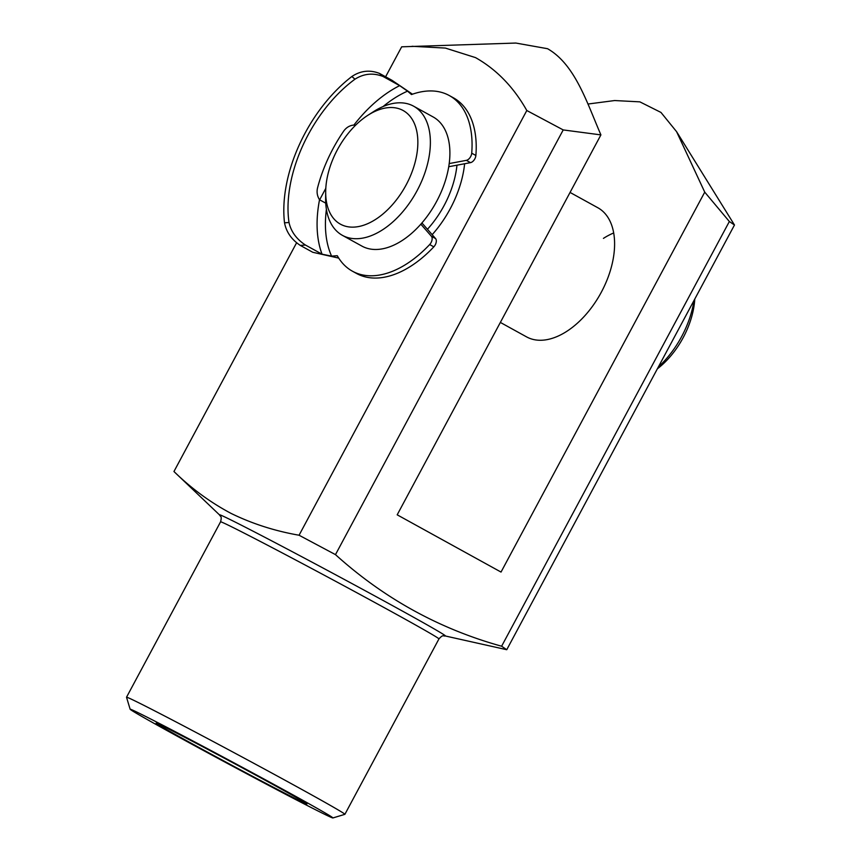 <?xml version="1.0" encoding="UTF-8"?>
<svg xmlns="http://www.w3.org/2000/svg" width="861" height="861" viewBox="0 0 861 861"><rect width="100%" height="100%" fill="white"/><g stroke="black" fill="none" stroke-linecap="round" stroke-linejoin="round"><path stroke-width="1.29" d="M464.628 163.741A82.591 49.12 118.9 0 1 432.168 234.676M597.05 207.329A73.745 43.857 118.9 0 1 597.803 207.727A73.745 43.857 118.9 0 1 600.967 292.858A73.745 43.857 118.9 0 1 527.362 337.297A73.745 43.857 118.9 0 1 526.598 336.899L500.349 322.423M150.535 718.924A115.04 1.808 -151.8 0 0 130.14 709.238A115.04 1.808 -151.8 0 0 199.72 748.467A115.04 1.808 -151.8 0 0 312.521 808.221A115.04 1.808 -151.8 0 0 332.895 817.95A115.04 1.808 -151.8 0 0 264.844 779.485A115.04 1.808 -151.8 0 0 150.535 718.924M130.14 709.238L126.524 697.259A123.898 1.948 28.2 0 1 126.524 697.227A123.898 1.948 28.2 0 1 148.49 707.688A123.898 1.948 28.2 0 1 270.774 772.478A123.898 1.948 28.2 0 1 344.895 814.312A123.898 1.948 28.2 0 1 344.874 814.334L332.895 817.95M171.307 730.365A85.54 1.345 28.2 0 1 255.179 774.792A85.54 1.345 28.2 0 1 306.925 803.97A85.54 1.345 28.2 0 1 291.761 796.769A85.54 1.345 28.2 0 1 206.758 751.728A85.54 1.345 28.2 0 1 156.153 723.132A85.54 1.345 28.2 0 1 171.307 730.365M231.125 513.436C210.407 502.447 191.357 488.478 173.954 471.516L219.577 514.964A128.224 2.013 28.2 0 1 242.178 525.597A128.224 2.013 28.2 0 1 371.769 594.294A128.224 2.013 28.2 0 1 445.212 635.956L506.752 649.711L501.619 646.224C439.325 628.939 383.952 598.406 335.478 554.635L299.068 535.23C274.853 531 252.208 523.736 231.125 513.436M501.619 646.224L729.353 221.514L704.739 192.143L501.027 572.07L397.19 514.824L600.903 134.897C586.793 102.276 575.019 64.435 547.564 48.711L515.825 43.05L401.678 46.817L385.61 76.78M299.068 535.23L526.803 110.52C513.673 87.165 496.582 69.526 475.53 57.612L445.385 48.076L412.053 46.29M526.803 110.52L563.212 129.925L335.478 554.635M600.903 134.897L563.212 129.925M587.998 104.03L614.657 100.543L639.852 101.856L660.968 112.436L676.585 131.668L734.476 225.001L506.752 649.711M325.792 188.344L319.614 199.881M296.582 242.824L173.954 471.516M729.353 221.514L734.476 225.001M676.585 131.668L704.739 192.143M603.432 238.379A73.745 43.857 118.9 0 1 613.667 232.987M326.405 209.363A106.194 63.154 -61.1 0 0 331.603 256.115L337.286 255.706A100.296 59.646 -61.1 0 0 352.418 271.193A100.296 59.646 -61.1 0 0 359.102 274.035A100.296 59.646 -61.1 0 0 429.671 244.546A5.898 3.509 -61.1 0 0 431.404 236.258L420.846 224.183M352.418 271.193L356.572 273.486A100.296 59.646 -61.1 0 0 363.256 276.316A100.296 59.646 -61.1 0 0 433.826 246.838L429.671 244.546M431.404 236.258L435.558 238.551L421.922 222.956M435.558 238.551A5.898 3.509 118.9 0 1 433.826 246.838M351.869 76.511C360.576 70.677 369.778 69.644 379.497 73.411L383.059 76.489C373.2 72.647 363.848 73.551 354.98 79.19L351.869 76.511A117.989 70.171 -61.1 0 0 284.517 222.816L289.016 222.504C291.018 231.631 296.507 239.143 305.461 245.051L322.068 254.199A112.091 66.663 118.9 0 1 319.528 199.763C317.257 196.157 316.568 192.272 317.494 188.107A112.091 66.663 -61.1 0 1 343.808 130.937C346.445 127.374 349.814 125.415 353.914 125.06A112.091 66.663 118.9 0 1 399.665 85.648L407.544 91.148A106.194 63.154 -61.1 0 0 383.091 106.538M383.059 76.489L399.665 85.648M289.016 222.504A112.091 66.663 118.9 0 1 354.98 79.19M448.732 166.722L470.504 162.643L466.35 160.35A5.898 3.509 -61.1 0 0 471.72 153.193A100.296 59.646 -61.1 0 0 449.259 95.528A100.296 59.646 -61.1 0 0 411.483 94.549L407.544 91.148M449.194 163.568L466.35 160.35M471.72 153.193L475.875 155.486A100.296 59.646 -61.1 0 0 453.413 97.81L449.259 95.528M379.497 73.411L391.949 80.277L412.451 94.193M305.461 245.051L300.306 245.417L312.769 252.284L338.717 258.106M300.306 245.417C291.578 239.627 286.315 232.093 284.517 222.816M331.603 256.115L322.068 254.199M475.875 155.486A5.898 3.509 118.9 0 1 470.504 162.643M319.528 199.763L325.738 203.164M355.625 125.168L353.914 125.06M382.004 108.798A64.898 38.594 -61.1 0 0 367.841 115.309A64.898 38.594 -61.1 0 0 325.684 191.788A64.898 38.594 -61.1 0 0 361.534 225.873A64.898 38.594 -61.1 0 0 416.702 155.055A64.898 38.594 -61.1 0 0 382.004 108.798M367.841 115.309L373.534 111.65A73.745 43.857 118.9 0 1 389.624 104.246A73.745 43.857 118.9 0 1 413.603 106.183A73.745 43.857 118.9 0 1 424.312 174.503A73.745 43.857 118.9 0 1 366.366 237.281A73.745 43.857 118.9 0 1 342.398 235.344A73.745 43.857 118.9 0 1 325.63 198.557L325.684 191.788M342.398 235.344L361.921 246.106A73.745 43.857 -61.1 0 0 385.889 248.043A73.745 43.857 -61.1 0 0 443.835 185.266A73.745 43.857 -61.1 0 0 433.115 116.945L413.603 106.183M694.773 299.047A64.898 38.594 118.9 0 1 657.363 368.82M658.364 366.947A73.745 43.857 -61.1 0 0 693.998 300.5M427.454 229.274A73.745 43.857 -61.1 0 0 456.965 165.172M445.212 635.956C443.243 636.462 443.361 634.03 438.949 638.916A123.898 1.948 -151.8 0 0 364.827 597.071A123.898 1.948 -151.8 0 0 242.533 532.292A123.898 1.948 -151.8 0 0 220.577 521.82L126.524 697.227M438.949 638.916L344.895 814.312M220.577 521.82C222.203 515.438 220.244 516.891 219.577 514.964M597.803 207.727L570.057 192.434"/></g></svg>
